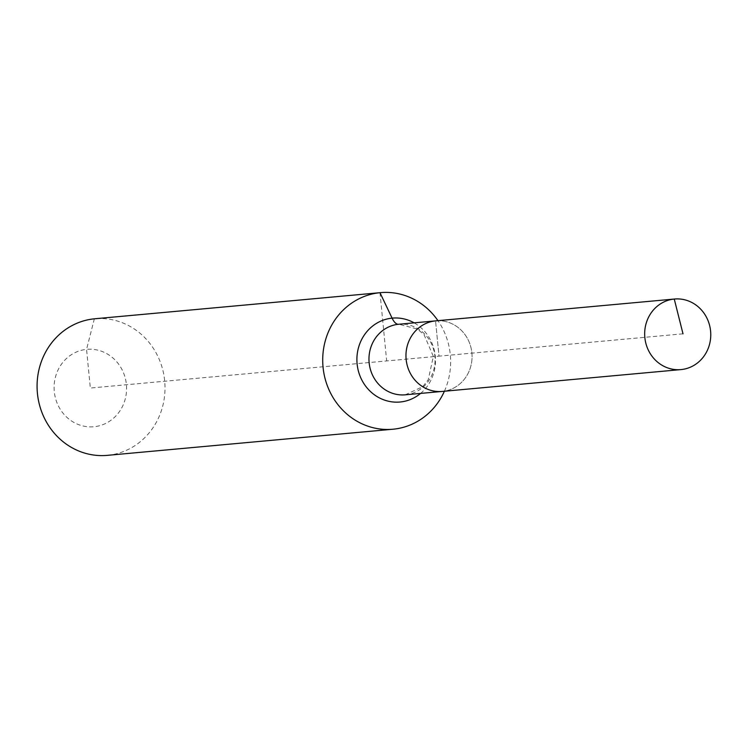 <?xml version="1.0" encoding="UTF-8"?>
<svg xmlns="http://www.w3.org/2000/svg" width="748" height="748" viewBox="0 0 748 748"><rect width="100%" height="100%" fill="white"/><g stroke="black" fill="none" stroke-linecap="round" stroke-linejoin="round"><path stroke-width="0.56" stroke-dasharray="3.74 2.81" d="M435.775 320.864A35.427 33.034 84.8 0 1 471.885 353.019A35.427 33.034 84.8 0 1 442.461 391.41A35.427 33.034 84.8 0 0 471.904 353.14A35.427 33.034 84.8 0 0 436.009 320.845M682.999 333.823L439.011 356.151L435.551 320.892L439.011 356.151L90.34 388.044L86.553 349.372A38.859 36.231 84.8 0 0 54.295 391.615A38.859 36.231 84.8 0 0 94.136 426.715A38.859 36.231 84.8 0 0 126.393 384.472A38.859 36.231 84.8 0 0 86.553 349.372L94.351 318.816M107.291 455.354A68.573 63.935 84.8 0 0 107.731 455.308A68.573 63.935 84.8 0 0 164.71 381.237A68.573 63.935 84.8 0 0 95.239 318.741M444.406 391.232A68.573 63.935 84.8 0 0 437.954 320.668M379.984 292.692L386.669 360.938M405.472 394.794A35.427 33.034 84.8 0 0 434.887 356.272A35.427 33.034 84.8 0 0 399.021 324.23M420.582 393.411A42.122 39.27 84.8 0 0 435.28 356.188A42.122 39.27 84.8 0 0 414.121 322.846M405.248 394.813L422.732 386.669L428.267 379.713L433.344 356.403L424.153 334.898L417.403 329.036L398.787 324.249"/><path stroke-width="1.12" d="M436.009 320.845A35.427 33.034 84.8 0 0 435.775 320.864A35.427 33.034 84.8 0 0 435.551 320.892L674.257 299.05A35.427 33.034 84.8 0 0 644.832 337.442A35.427 33.034 84.8 0 0 680.942 369.587A35.427 33.034 84.8 0 0 681.176 369.568A35.427 33.034 84.8 0 0 710.6 331.177A35.427 33.034 84.8 0 0 674.49 299.032A35.427 33.034 84.8 0 0 674.257 299.05L682.999 333.823M399.021 324.23A35.427 33.034 84.8 0 0 398.787 324.249L435.775 320.864A35.427 33.034 84.8 0 0 435.551 320.892A35.427 33.034 84.8 0 0 406.127 359.283A35.427 33.034 84.8 0 0 442.236 391.428A35.427 33.034 84.8 0 0 442.461 391.41A35.427 33.034 84.8 0 1 442.236 391.428L680.942 369.587M95.239 318.741A68.573 63.935 84.8 0 0 94.8 318.779A68.573 63.935 84.8 0 0 94.351 318.816A68.573 63.935 84.8 0 0 37.4 393.13A68.573 63.935 84.8 0 0 107.291 455.354L392.915 429.221A68.573 63.935 84.8 0 0 393.364 429.184A68.573 63.935 84.8 0 0 444.406 391.232M437.954 320.668A68.573 63.935 84.8 0 0 380.423 292.646A68.573 63.935 84.8 0 0 379.984 292.692L392.083 318.143A22.861 8.265 -95.7 0 0 398.562 324.267L435.551 320.892A35.427 33.034 84.8 0 0 406.127 359.283A35.427 33.034 84.8 0 0 442.236 391.428L405.248 394.813A35.427 33.034 84.8 0 0 405.472 394.794M94.351 318.816L379.984 292.692A68.573 63.935 84.8 0 0 323.033 366.997A68.573 63.935 84.8 0 0 392.915 429.221M398.787 324.249A35.427 33.034 84.8 0 0 398.562 324.267A35.427 33.034 84.8 0 0 369.147 362.789A35.427 33.034 84.8 0 0 405.248 394.813M414.121 322.846A42.122 39.27 84.8 0 0 392.083 318.143A42.122 39.27 84.8 0 0 357.114 363.93A42.122 39.27 84.8 0 0 400.311 401.985A42.122 39.27 84.8 0 0 420.582 393.411M435.775 320.864L674.49 299.032M94.8 318.779L380.423 292.646"/></g></svg>
